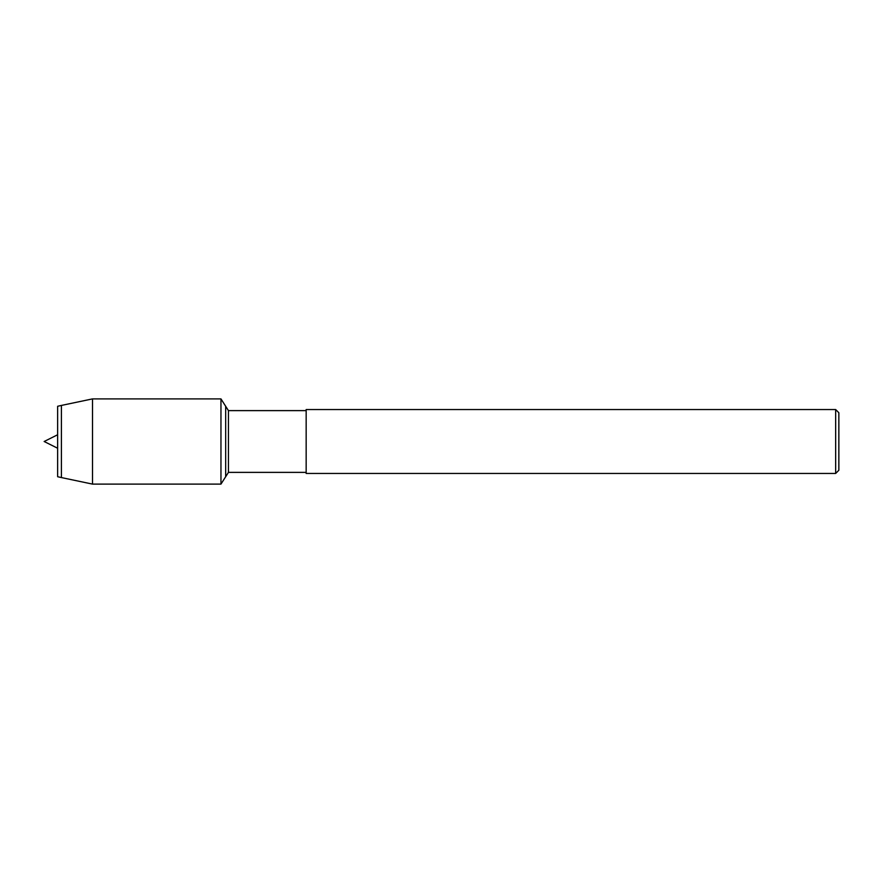 <?xml version="1.0" encoding="UTF-8"?>
<svg xmlns="http://www.w3.org/2000/svg" width="883" height="883" viewBox="0 0 883 883"><rect width="100%" height="100%" fill="white"/><g stroke="black" fill="none" stroke-linecap="round" stroke-linejoin="round"><path stroke-width="1.32" d="M57.638 476.721L57.638 406.279L57.638 476.721L61.402 477.571L61.402 405.429L57.638 406.279M306.158 472.383L228.443 472.383L228.443 410.617L306.158 410.617M835.66 473.454L838.85 470.253L838.85 412.747L835.66 409.546L306.158 409.546L306.158 473.454L835.66 473.454L835.66 409.546M228.443 472.383L220.96 484.105L220.96 398.895L225.673 406.279L225.673 476.721L225.673 406.279L228.443 410.617M220.96 484.105L92.505 484.105L92.505 398.895L61.402 405.429M57.638 448.244L44.15 441.5L57.638 434.756M92.505 484.105L61.402 477.571M220.96 398.895L92.505 398.895"/></g></svg>
